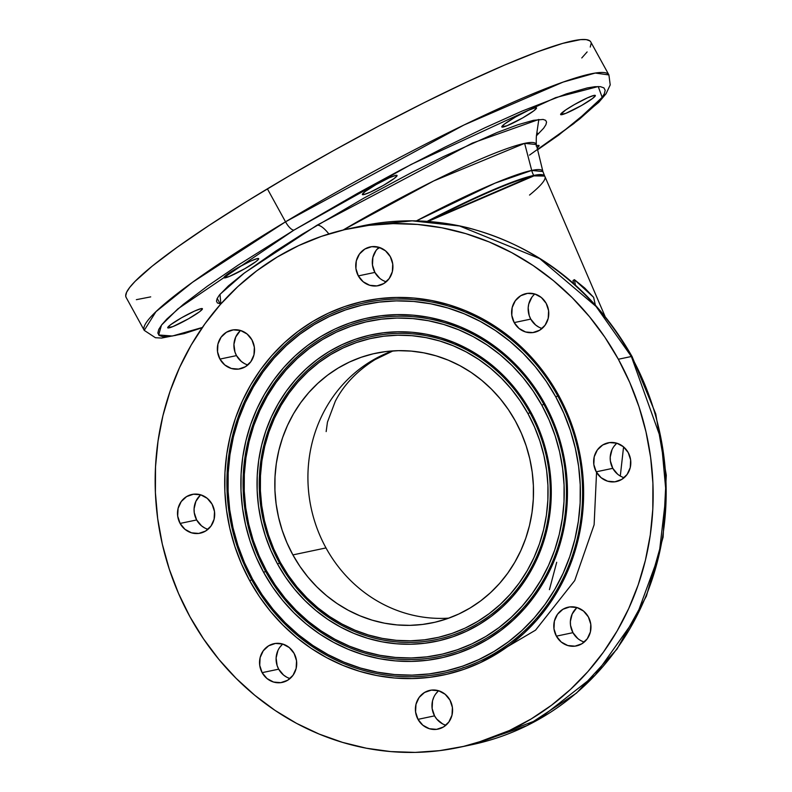 <?xml version="1.0" encoding="UTF-8"?>
<svg xmlns="http://www.w3.org/2000/svg" width="792" height="792" viewBox="0 0 792 792"><rect width="100%" height="100%" fill="white"/><g stroke="black" fill="none" stroke-linecap="round" stroke-linejoin="round"><path stroke-width="1.19" d="M325.997 547.925A137.729 128.967 78.1 0 1 371.309 361.053A103.297 34.482 59 0 0 375.349 359.42A103.297 34.482 -121 0 1 371.309 361.053A137.729 128.967 -101.9 0 0 325.997 547.925A137.729 128.967 -101.9 0 0 448.856 618.126A137.729 128.967 78.1 0 1 325.997 547.925L292.892 554.905L325.997 547.925M549.42 589.654L556.697 562.29L549.44 589.585M537.53 133.145C536.471 132.967 536.075 136.759 536.323 144.52L524.631 143.362L531.719 170.438A160.816 17.424 -28.8 0 0 416.424 220.879L495.02 183.16L531.719 170.438A20.661 19.345 -101.9 0 0 533.719 175.438A160.103 17.345 151.2 0 1 544.668 176.062L533.957 175.883L428.086 221.443A160.103 17.345 -28.8 0 1 533.957 175.883A160.103 17.345 -28.8 0 1 544.916 176.507A160.103 17.345 -28.8 0 1 529.521 195.07M379.843 247.589L377.121 249.143A160.103 17.345 -28.8 0 1 379.843 247.589M573.557 283.427L573.012 280.487L573.557 283.427M279.576 563.142A154.945 145.085 -101.9 0 0 478.952 622.868A154.945 145.085 -101.9 0 0 529.927 412.642L530.729 411.929A156.667 146.698 78.1 0 1 479.19 624.492A156.667 146.698 78.1 0 1 277.586 564.102L280.368 562.429A153.222 143.471 78.1 0 1 330.779 354.529A153.222 143.471 78.1 0 1 527.947 413.602L529.927 412.642A154.945 145.085 -101.9 0 0 330.551 352.905A154.945 145.085 -101.9 0 0 279.576 563.142A154.945 145.085 -101.9 0 0 478.952 622.868A154.945 145.085 -101.9 0 0 529.927 412.642L527.947 413.602L520.156 400.871L511.256 388.991L501.316 378.051L490.446 368.181L478.744 359.459L466.32 351.985L453.301 345.807L439.808 341.005L425.967 337.62L411.919 335.689L397.802 335.214L383.734 336.214L369.874 338.679L356.341 342.58L343.263 347.886L330.779 354.529L318.998 362.469L308.038 371.616L298.01 381.883L288.991 393.169L281.091 405.375L274.378 418.374L268.904 432.036L264.746 446.243L261.914 460.855L260.469 475.725L260.4 490.713L261.716 505.682L264.399 520.473L268.438 534.956L273.775 548.985L280.368 562.429L288.159 575.15L297.069 587.04L307.009 597.97L317.879 607.84L329.581 616.562L342.005 624.037L355.024 630.214L368.518 635.016L382.358 638.402L396.406 640.342L410.523 640.807L424.581 639.807L438.451 637.342L451.985 633.442L465.053 628.145L477.536 621.492L489.317 613.553L500.277 604.405L510.315 594.139L519.324 582.853L527.224 570.646L533.947 557.657L539.411 543.985L543.579 529.779L546.401 515.166L547.856 500.297L547.925 485.308L546.609 470.339L543.916 455.548L539.887 441.065L534.541 427.037L527.947 413.602A153.222 143.471 78.1 0 1 477.536 621.492A153.222 143.471 78.1 0 1 280.368 562.429L277.586 564.102L270.844 550.351L265.389 536.006L261.261 521.205L258.509 506.078L257.172 490.783L257.242 475.447L258.727 460.251L261.608 445.312L265.865 430.779L271.458 416.81L278.329 403.514L286.407 391.04L295.624 379.497L305.88 369.003L317.087 359.647L329.135 351.529L341.897 344.738L355.262 339.313L369.102 335.323L383.278 332.808L397.653 331.779L412.097 332.264L426.452 334.244L440.6 337.709L454.4 342.619L467.716 348.925L480.417 356.578L492.386 365.488L503.504 375.586L513.662 386.763L522.769 398.911L530.729 411.929L537.471 425.67L542.936 440.015L547.064 454.816L549.806 469.943L551.153 485.248L551.083 500.574L549.598 515.78L546.708 530.719L542.451 545.242L536.867 559.221L529.996 572.507L521.918 584.981L512.701 596.524L502.445 607.028L491.238 616.374L479.19 624.492L466.419 631.293L453.054 636.709L439.213 640.698L425.047 643.213L410.662 644.242L396.228 643.757L381.863 641.777L367.716 638.312L353.915 633.412L340.61 627.096L327.908 619.453L315.939 610.533L304.821 600.435L294.664 589.258L285.556 577.111L277.586 564.102A156.667 146.698 78.1 0 1 329.135 351.529A156.667 146.698 78.1 0 1 530.729 411.929L529.927 412.642A154.945 145.085 -101.9 0 0 330.551 352.905A154.945 145.085 -101.9 0 0 279.576 563.142M251.757 579.863A189.377 177.329 -101.9 0 0 495.445 652.865A189.377 177.329 -101.9 0 0 557.746 395.911L558.548 395.208A191.1 178.942 78.1 0 1 495.683 654.489A191.1 178.942 78.1 0 1 249.777 580.823L252.559 579.15A187.655 175.715 78.1 0 1 314.285 324.542A187.655 175.715 78.1 0 1 555.766 396.871L557.746 395.911A189.377 177.329 -101.9 0 0 314.058 322.918A189.377 177.329 -101.9 0 0 251.757 579.863A189.377 177.329 -101.9 0 0 495.445 652.865A189.377 177.329 -101.9 0 0 557.746 395.911L555.766 396.871L546.223 381.289L535.323 366.736L523.146 353.351L509.83 341.253L495.495 330.581L480.289 321.413L464.34 313.86L447.817 307.979L430.868 303.831L413.662 301.455L396.366 300.881L379.15 302.108L362.172 305.118L345.589 309.9L329.581 316.394L314.285 324.542L299.861 334.254L286.437 345.46L274.151 358.033L263.112 371.854L253.44 386.803L245.213 402.722L238.511 419.463L233.412 436.857L229.957 454.757L228.175 472.972L228.096 491.327L229.7 509.652L232.996 527.769L237.937 545.5L244.48 562.686L252.559 579.15L262.093 594.733L273.002 609.286L285.17 622.68L298.485 634.768L312.82 645.45L328.037 654.608L343.985 662.171L360.508 668.052L377.457 672.19L394.654 674.566L411.949 675.14L429.175 673.923L446.153 670.903L462.726 666.121L478.734 659.627L494.03 651.489L508.454 641.768L521.878 630.561L534.164 617.988L545.203 604.167L554.885 589.218L563.112 573.299L569.804 556.558L574.913 539.164L578.368 521.265L580.14 503.059L580.229 484.694L578.615 466.369L575.329 448.252L570.389 430.521L563.845 413.335L555.766 396.871A187.655 175.715 78.1 0 1 494.03 651.489A187.655 175.715 78.1 0 1 252.559 579.15L249.777 580.823L241.55 564.053L234.887 546.559L229.858 528.502L226.502 510.048L224.859 491.387L224.948 472.695L226.76 454.143L230.274 435.927L235.471 418.206L242.293 401.158L250.668 384.942L260.528 369.725L271.765 355.648L284.278 342.847L297.95 331.442L312.642 321.542L328.215 313.246L344.52 306.633L361.399 301.762L378.685 298.693L396.228 297.445L413.84 298.03L431.353 300.445L448.618 304.673L465.439 310.662L481.685 318.354L497.178 327.69L511.771 338.56L525.334 350.876L537.728 364.508L548.836 379.338L558.548 395.208L566.775 411.969L573.438 429.462L578.467 447.52L581.813 465.973L583.457 484.635L583.377 503.336L581.566 521.878L578.041 540.104L572.844 557.816L566.033 574.863L557.647 591.079L547.797 606.296L536.55 620.374L524.037 633.184L510.375 644.589L495.683 654.489L480.11 662.775L463.805 669.389L446.926 674.259L429.63 677.328L412.097 678.576L394.485 677.992L376.962 675.576L359.707 671.349L342.877 665.359L326.641 657.667L311.147 648.341L296.545 637.461L282.992 625.145L270.597 611.513L259.489 596.693L249.777 580.823A191.1 178.942 78.1 0 1 312.642 321.542A191.1 178.942 78.1 0 1 558.548 395.208L557.746 395.911A189.377 177.329 -101.9 0 0 314.058 322.918A189.377 177.329 -101.9 0 0 251.757 579.863M265.667 571.497A172.161 161.212 -101.9 0 0 487.199 637.867A172.161 161.212 -101.9 0 0 543.837 404.276L544.639 403.564A173.884 162.815 78.1 0 1 487.436 639.49A173.884 162.815 78.1 0 1 263.687 572.458L266.468 570.784A170.438 159.598 78.1 0 1 322.532 339.54A170.438 159.598 78.1 0 1 541.857 405.237L543.837 404.276A172.161 161.212 -101.9 0 0 322.304 337.917A172.161 161.212 -101.9 0 0 265.667 571.497A172.161 161.212 -101.9 0 0 487.199 637.867A172.161 161.212 -101.9 0 0 543.837 404.276L541.857 405.237L533.194 391.08L523.284 377.863L512.236 365.696L500.138 354.717L487.12 345.025L473.299 336.699L458.815 329.838L443.807 324.492L428.413 320.73L412.79 318.572L397.079 318.047L381.447 319.166L366.023 321.898L350.965 326.245L336.422 332.135L322.532 339.54L309.434 348.361L297.238 358.538L286.08 369.953L276.052 382.516L267.26 396.089L259.796 410.543L253.707 425.75L249.074 441.55L245.936 457.806L244.322 474.349L244.243 491.02L245.708 507.662L248.698 524.126L253.183 540.233L259.123 555.836L266.468 570.784L275.131 584.942L285.031 598.158L296.089 610.325L308.187 621.304L321.205 631.006L335.016 639.322L349.5 646.193L364.508 651.529L379.903 655.301L395.525 657.449L411.236 657.974L426.878 656.865L442.302 654.123L457.35 649.787L471.893 643.886L485.783 636.491L498.891 627.66L511.078 617.483L522.245 606.068L532.264 593.505L541.055 579.932L548.529 565.478L554.608 550.272L559.241 534.471L562.379 518.216L564.003 501.673L564.072 485.001L562.607 468.359L559.617 451.905L555.133 435.798L549.193 420.186L541.857 405.237A170.438 159.598 78.1 0 1 485.783 636.491A170.438 159.598 78.1 0 1 266.468 570.784L263.687 572.458L256.192 557.202L250.133 541.283L245.56 524.848L242.51 508.068L241.015 491.08L241.095 474.071L242.738 457.192L245.946 440.619L250.668 424.492L256.875 408.979L264.498 394.228L273.468 380.388L283.694 367.577L295.079 355.925L307.514 345.54L320.889 336.541L335.056 328.987L349.896 322.968L365.251 318.542L380.982 315.751L396.94 314.612L412.969 315.147L428.908 317.344L444.609 321.186L459.924 326.641L474.695 333.64L488.793 342.134L502.078 352.024L514.414 363.231L525.69 375.636L535.798 389.12L544.639 403.564L552.123 418.82L558.182 434.739L562.766 451.173L565.815 467.963L567.31 484.942L567.23 501.95L565.577 518.829L562.379 535.412L557.647 551.529L551.45 567.042L543.827 581.793L534.857 595.643L524.631 608.454L513.236 620.106L500.801 630.481L487.436 639.49L473.26 647.034L458.429 653.053L443.075 657.479L427.333 660.271L411.385 661.409L395.357 660.874L379.418 658.677L363.706 654.836L348.401 649.381L333.62 642.381L319.522 633.897L306.247 623.997L293.901 612.79L282.625 600.386L272.517 586.902L263.687 572.458A173.884 162.815 78.1 0 1 320.889 336.541A173.884 162.815 78.1 0 1 544.639 403.564L543.837 404.276A172.161 161.212 -101.9 0 0 322.304 337.917A172.161 161.212 -101.9 0 0 265.667 571.497M286.654 677.13L283.536 675.041L278.685 669.171L262.132 672.656A19.8 18.543 78.1 0 1 274.052 643.668A19.8 18.543 78.1 0 1 294.119 653.43L296.535 660.756L296.139 668.438L293.01 675.299L287.615 680.288L280.764 682.654L273.527 682.041L266.983 678.526L262.132 672.656L259.727 665.329L260.113 657.647L263.251 650.786L268.646 645.797L275.487 643.431L282.734 644.044L289.278 647.559L294.119 653.43A19.8 18.543 78.1 0 1 282.209 682.417A19.8 18.543 78.1 0 1 262.132 672.656L278.685 669.171A19.8 18.543 -101.9 0 0 290.04 678.536M204.613 527.908L201.495 525.819L196.654 519.948L180.101 523.433A19.8 18.543 78.1 0 1 192.01 494.446A19.8 18.543 78.1 0 1 212.088 504.207L214.503 511.543L214.107 519.215L210.969 526.076L205.573 531.066L198.733 533.432L191.486 532.818L184.942 529.303L180.101 523.433L177.685 516.107L178.081 508.424L181.21 501.564L186.615 496.574L193.456 494.208L200.703 494.822L207.247 498.336L212.088 504.207A19.8 18.543 78.1 0 1 200.178 533.194A19.8 18.543 78.1 0 1 180.101 523.433L196.654 519.948A19.8 18.543 -101.9 0 0 207.999 529.313M244.461 363.568L241.342 361.479L236.501 355.608L219.948 359.093A19.8 18.543 78.1 0 1 231.858 330.106A19.8 18.543 78.1 0 1 251.935 339.867L254.351 347.193L253.955 354.875L250.816 361.736L245.421 366.726L238.58 369.092L231.333 368.478L224.789 364.963L219.948 359.093L217.533 351.767L217.929 344.084L221.057 337.224L226.463 332.234L233.303 329.868L240.55 330.482L247.094 333.996L251.935 339.867A19.8 18.543 78.1 0 1 240.025 368.854A19.8 18.543 78.1 0 1 219.948 359.093L236.501 355.608A19.8 18.543 -101.9 0 0 247.846 364.973M379.734 278.289L374.883 272.418L358.33 275.903A19.8 18.543 78.1 0 1 370.25 246.916A19.8 18.543 78.1 0 1 390.327 256.677L392.733 264.003L392.347 271.686L389.209 278.546L383.813 283.536L376.972 285.902L369.725 285.288L363.182 281.774L358.33 275.903L355.925 268.577L356.311 260.895L359.449 254.034L364.845 249.044L371.686 246.678L378.932 247.292L385.476 250.807L390.327 256.677A19.8 18.543 78.1 0 1 378.408 285.665A19.8 18.543 78.1 0 1 358.33 275.903L374.883 272.418A19.8 18.543 -101.9 0 0 386.239 281.784M538.718 327.066L535.6 324.977L530.749 319.107L514.196 322.591A19.8 18.543 78.1 0 1 526.116 293.604A19.8 18.543 78.1 0 1 546.183 303.366L548.599 310.702L548.203 318.374L545.074 325.235L539.669 330.224L532.828 332.59L525.591 331.977L519.047 328.462L514.196 322.591L511.79 315.265L512.177 307.583L515.315 300.722L520.71 295.733L527.551 293.367L534.798 293.99L541.342 297.495L546.183 303.366A19.8 18.543 78.1 0 1 534.273 332.353A19.8 18.543 78.1 0 1 514.196 322.591L530.749 319.107A19.8 18.543 -101.9 0 0 542.104 328.472M617.631 474.2L612.79 468.329L596.237 471.814A19.8 18.543 78.1 0 1 608.147 442.827A19.8 18.543 78.1 0 1 628.224 452.588L630.63 459.924L630.244 467.597L627.106 474.457L621.71 479.447L614.869 481.813L607.622 481.199L601.078 477.685L596.237 471.814L593.822 464.488L594.208 456.806L597.346 449.945L602.742 444.955L609.592 442.589L616.829 443.203L623.373 446.718L628.224 452.588A19.8 18.543 78.1 0 1 616.305 481.576A19.8 18.543 78.1 0 1 596.237 471.814L612.79 468.329A19.8 18.543 -101.9 0 0 624.136 477.695M577.784 638.54L572.943 632.669L556.39 636.154A19.8 18.543 78.1 0 1 568.3 607.167A19.8 18.543 78.1 0 1 588.377 616.928L590.783 624.264L590.396 631.937L587.258 638.798L581.863 643.787L575.022 646.153L567.775 645.539L561.231 642.025L556.39 636.154L553.974 628.828L554.37 621.146L557.499 614.285L562.894 609.296L569.745 606.929L576.982 607.553L583.526 611.058L588.377 616.928A19.8 18.543 78.1 0 1 576.457 645.916A19.8 18.543 78.1 0 1 556.39 636.154L572.943 632.669A19.8 18.543 -101.9 0 0 584.288 642.035M442.51 723.829L436.709 719.047L434.551 715.859L417.998 719.354A19.8 18.543 78.1 0 1 429.907 690.357A19.8 18.543 78.1 0 1 449.985 700.118L452.4 707.454L452.004 715.126L448.876 721.987L443.47 726.977L436.63 729.353L429.383 728.729L422.839 725.215L417.998 719.354L415.582 712.018L415.978 704.336L419.107 697.485L424.512 692.485L431.353 690.119L438.6 690.743L445.144 694.247L449.985 700.118A19.8 18.543 78.1 0 1 438.075 729.105A19.8 18.543 78.1 0 1 417.998 719.354L434.551 715.859A19.8 18.543 -101.9 0 0 445.896 725.234M536.62 145.768A19.8 2.148 -28.8 0 1 537.718 145.48L536.085 145.946M561.993 114.642A19.8 2.148 -28.8 0 1 560.637 114.563A19.8 2.148 -28.8 0 1 574.012 104.801A19.8 2.148 -28.8 0 1 593.98 95.416L587.506 97.832L574.438 104.554L565.587 110.029L560.607 114.464L565.805 113.365L581.536 105.504L592.525 98.495L595.366 95.594L593.98 95.416A19.8 2.148 -28.8 0 1 595.337 95.495A19.8 2.148 -28.8 0 1 581.962 105.257A19.8 2.148 -28.8 0 1 561.993 114.642L561.3 113.385L561.993 114.642M503.168 127.037A19.8 2.148 -28.8 0 1 501.811 126.958A19.8 2.148 -28.8 0 1 515.186 117.196A19.8 2.148 -28.8 0 1 535.154 107.801L528.68 110.217L515.612 116.949L504.623 123.948L501.781 126.849L506.989 125.76L522.71 117.889L533.699 110.89L536.54 107.989L535.154 107.801A19.8 2.148 -28.8 0 1 536.511 107.88A19.8 2.148 -28.8 0 1 523.136 117.652A19.8 2.148 -28.8 0 1 503.168 127.037L502.475 125.77L503.168 127.037M363.716 194.624A19.8 2.148 -28.8 0 1 362.36 194.545A19.8 2.148 -28.8 0 1 375.735 184.784A19.8 2.148 -28.8 0 1 395.703 175.388L389.228 177.804L376.16 184.536L365.171 191.535L362.33 194.436L363.716 194.624L370.191 192.209L383.259 185.476L394.248 178.477L397.089 175.576L395.703 175.388A19.8 2.148 -28.8 0 1 397.059 175.468A19.8 2.148 -28.8 0 1 383.684 185.229A19.8 2.148 -28.8 0 1 363.716 194.624L363.023 193.357L363.716 194.624M225.324 277.814A19.8 2.148 -28.8 0 1 223.968 277.735A19.8 2.148 -28.8 0 1 237.343 267.973A19.8 2.148 -28.8 0 1 257.321 258.578L250.846 260.994L237.778 267.726L226.779 274.725L223.938 277.626L229.145 276.537L244.867 268.666L255.865 261.667L258.4 259.41L258.697 258.766L257.321 258.578A19.8 2.148 -28.8 0 1 258.667 258.657A19.8 2.148 -28.8 0 1 245.292 268.429A19.8 2.148 -28.8 0 1 225.324 277.814L224.631 276.547L225.324 277.814M169.062 327.878A19.8 2.148 -28.8 0 1 167.716 327.799A19.8 2.148 -28.8 0 1 181.091 318.038A19.8 2.148 -28.8 0 1 201.059 308.642L194.585 311.058L181.516 317.79L170.518 324.789L167.686 327.69L172.884 326.601L188.605 318.731L199.604 311.731L202.445 308.83L201.059 308.642A19.8 2.148 -28.8 0 1 202.405 308.722A19.8 2.148 -28.8 0 1 189.031 318.483A19.8 2.148 -28.8 0 1 169.062 327.878L168.369 326.611L169.062 327.878M349.519 228.581L362.518 225.839L412.206 220.849L459.617 225.997L539.748 258.637L596.059 306.445L631.363 356.509A10.326 1.119 -28.8 0 1 632.075 356.568A10.326 1.119 -28.8 0 1 631.719 357.172A10.326 1.119 151.2 0 0 632.075 356.568A10.326 1.119 151.2 0 0 631.363 356.509A265.122 248.262 -101.9 0 0 362.518 225.839C397.742 218.523 433.006 219.206 468.32 227.888C539.402 246.946 593.99 289.842 632.066 356.548L655.756 413.939L666.29 475.259L663.112 537.134L646.381 596.178L616.988 649.133L576.527 693.069L527.224 725.531L471.814 744.708A265.122 248.262 -101.9 0 0 631.363 356.509L618.354 359.251L631.363 356.509L661.221 439.708L666.161 493.901L659.092 554.648L636.055 617.443L595.139 675.15L538.332 719.611L471.814 744.708L458.806 747.44A265.122 248.262 78.1 0 1 189.961 616.77A265.122 248.262 78.1 0 1 349.519 228.581A265.122 248.262 78.1 0 1 618.354 359.251L604.88 337.234L589.466 316.671L572.269 297.752L553.459 280.665L533.204 265.577L511.711 252.638L489.189 241.956L465.835 233.65L441.896 227.789L417.582 224.443L393.149 223.621L368.825 225.354L344.837 229.621L321.413 236.363L298.792 245.54L277.19 257.053L256.806 270.785L237.838 286.605L220.473 304.375L204.88 323.908L191.209 345.015L179.586 367.508L170.122 391.159L162.914 415.741L158.034 441.025L155.519 466.755L155.4 492.693L157.677 518.582L162.33 544.183L169.31 569.24L178.556 593.515L189.961 616.77L203.445 638.788L218.849 659.36L236.046 678.269L254.866 695.356L275.111 710.444L296.604 723.393L319.136 734.065L342.481 742.371L366.429 748.232L390.733 751.588L415.166 752.4L439.501 750.668L463.488 746.411L486.902 739.659L509.523 730.481L531.135 718.978L551.519 705.236L570.478 689.416L587.842 671.656L603.435 652.123L617.107 631.006L628.729 608.513L638.194 584.862L645.401 560.281L650.282 534.996L652.796 509.266L652.915 483.328L650.638 457.439L645.985 431.838L639.005 406.781L629.769 382.506L618.354 359.251A265.122 248.262 78.1 0 1 458.806 747.44M537.6 149.797L558.697 135.085L598.732 102.376L606.058 93.743L610.216 84.892L608.909 74.923L595.257 73.052L563.062 82.111L463.904 125.037L285.526 221.819A265.122 28.72 -28.8 0 1 608.909 74.923L590.763 41.927A265.122 28.72 151.2 0 0 267.389 188.833L285.526 221.819A10.326 3.445 59 0 0 294.02 230.076L238.036 265.201L207.316 286.229L183.298 304.395L166.894 318.998L161.756 324.769L158.737 329.462L157.855 333.026L159.143 335.412L162.558 336.61L168.092 336.6L175.675 335.392L202.366 327.462L172.418 336.016L158.667 334.976L161.479 325.136L177.893 308.87L294.02 230.076A10.326 3.445 -121 0 1 285.526 221.819L192.555 282.239L155.935 311.692L144.243 330.373A265.122 28.72 -28.8 0 1 285.526 221.819L267.389 188.833A265.122 28.72 151.2 0 0 126.106 297.376L125.71 295.951L126.611 292.248L129.759 287.367L135.105 281.348L152.173 266.162L177.17 247.262L209.137 225.383L246.837 201.356L288.823 176.121L333.491 150.629L379.111 125.869L423.938 102.792L466.25 82.289L504.425 65.132L536.976 52.005L562.676 43.392L580.526 39.63L586.278 39.62L589.842 40.867L590.783 41.956M524.631 143.362L433.759 180.922L343.134 230.017A168.053 18.206 151.2 0 1 524.631 143.362A168.053 18.206 151.2 0 1 536.323 144.52L542.906 171.547A160.816 17.424 -28.8 0 0 531.719 170.438L524.631 143.362M328.838 233.937A20.661 6.9 59 0 0 316.958 225.245L472.319 143.114L538.817 119.463L536.422 135.798L543.688 128.165L545.916 124.71L546.559 122.077L545.619 120.315L543.094 119.434L533.422 120.334L517.899 124.74L497.148 132.492L443.272 156.697L412.226 172.22L363.835 198.149L302.376 234.125L275.646 251.163L243.451 273.685L228.462 285.823L219.354 295.119L217.127 298.584L216.483 301.207L217.424 302.97L220.859 303.94L219.998 294.327L244.629 272.795L316.958 225.245A20.661 6.9 -121 0 1 328.838 233.937M533.719 175.438L427.116 221.384A160.103 17.345 151.2 0 1 533.719 175.438L533.957 175.883L533.719 175.438A20.661 19.345 78.1 0 1 531.719 170.438L542.906 171.547L544.668 176.062L533.719 175.438M379.2 247.381L378.368 247.846A160.103 17.345 151.2 0 1 379.2 247.381M561.696 401.168A20.661 2.237 151.2 0 0 561.597 401.663A20.661 2.237 -28.8 0 1 561.696 401.168M480.546 662.567L535.56 630.145L574.715 580.566L594.119 524.769L596.554 472.388M515.434 421.126A137.729 128.967 78.1 0 1 432.551 622.779A137.729 128.967 78.1 0 1 292.892 554.905L286.961 542.817L282.16 530.204L278.537 517.196L276.121 503.89L274.933 490.446L275.002 476.972L276.299 463.607L278.843 450.47L282.586 437.699L287.496 425.413L293.535 413.731L300.643 402.762L308.741 392.614L317.76 383.387L327.611 375.161L338.204 368.032L349.421 362.053L361.172 357.291L373.339 353.776L385.803 351.569L398.445 350.668L411.137 351.094L423.76 352.836L436.204 355.875L448.331 360.192L460.033 365.736L471.2 372.468L481.714 380.299L491.495 389.179L500.425 399L508.424 409.682L515.434 421.126L521.364 433.204L526.155 445.817L529.789 458.835L532.204 472.131L533.382 485.575L533.323 499.049L532.016 512.424L529.482 525.551L525.739 538.322L520.819 550.608L514.78 562.29L507.682 573.26L499.584 583.407L490.565 592.634L480.704 600.861L470.121 607.989L458.895 613.968L447.143 618.74L434.976 622.245L422.522 624.452L409.88 625.353L397.188 624.938L384.556 623.195L372.121 620.146L359.994 615.829L348.292 610.286L337.125 603.563L326.601 595.723L316.83 586.852L307.9 577.022L299.891 566.339L292.892 554.905A137.729 128.967 78.1 0 1 375.774 353.242A137.729 128.967 78.1 0 1 515.434 421.126M150.708 296.871L136.353 299.673M591.169 43.352L590.258 47.055M587.119 51.935L581.774 57.955M542.985 89.684L539.708 92.04M282.774 644.064A19.8 18.543 -101.9 0 0 278.685 669.171L277.141 665.626L276.111 657.974L277.913 650.559M279.804 647.302L282.259 644.52M200.742 494.842A19.8 18.543 -101.9 0 0 196.654 519.948L194.238 512.622L194.08 508.751L195.881 501.336L200.227 495.297M240.59 330.502A19.8 18.543 -101.9 0 0 236.501 355.608L234.957 352.064L233.927 344.411L235.729 336.996L240.075 330.957M378.972 247.302A19.8 18.543 -101.9 0 0 374.883 272.418L372.478 265.082L372.864 257.41L376.002 250.549L378.467 247.767M534.838 294A19.8 18.543 -101.9 0 0 530.749 319.107L529.204 315.562L528.175 307.91L528.729 304.098L531.868 297.238M616.869 443.223A19.8 18.543 -101.9 0 0 612.79 468.329L610.375 461.003L610.216 457.132L612.008 449.717M613.899 446.46L616.364 443.678M577.022 607.563A19.8 18.543 -101.9 0 0 572.943 632.669L570.527 625.343L570.369 621.472L572.161 614.057L576.517 608.018M438.639 690.753A19.8 18.543 -101.9 0 0 434.551 715.859L432.135 708.533L432.531 700.851L433.778 697.247M435.669 693.99L438.125 691.208M464.993 667.23L462.785 667.765M392.575 350.915A137.729 128.967 -101.9 0 0 371.309 361.053M529.472 155.133L573.893 123.542L602.177 97.347L598.227 86.536L555.628 97.644L411.246 164.389L294.02 230.076L357.548 193.357L401.395 169.567L444.47 147.391L485.14 127.68L521.819 111.197L566.349 93.872L587.367 87.902L594.96 86.694L600.484 86.684L603.91 87.882L605.187 90.268L604.316 93.822L601.296 98.515L596.158 104.296L579.754 118.899L555.727 137.056L537.58 149.688M537.134 147.876L539.104 145.659L537.718 145.48A19.8 2.148 -28.8 0 1 539.075 145.56A19.8 2.148 -28.8 0 1 537.134 147.876M593.624 297.327L574.398 279.655L575.408 285.07L574.398 279.655L573.012 280.487L574.398 279.655L584.753 288.06L593.624 297.327L595.297 304.861L593.624 297.327M393.06 350.886L375.062 359.598C357.063 370.903 343.807 384.793 335.293 401.277L327.452 422.146L326.155 431.59M620.294 476.042L623.571 446.886M544.916 176.507L604.959 316.156M220.206 303.88L217.206 298.426M126.106 297.376L144.243 330.373L155.43 337.729L161.667 338.055L184.269 333.59L202.178 327.74"/></g></svg>
